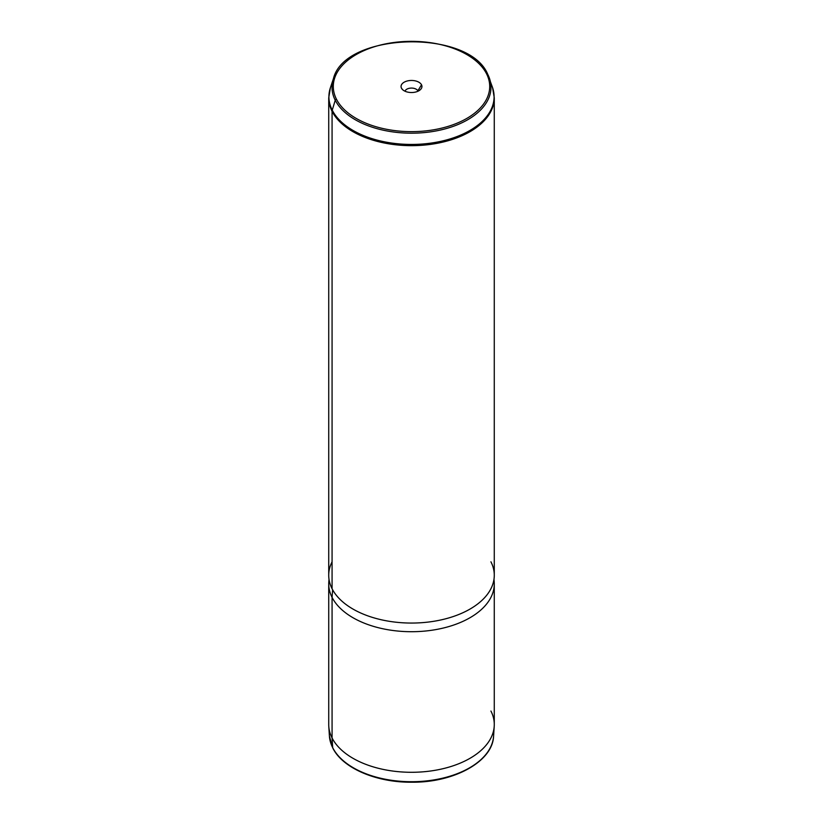 <?xml version="1.0" encoding="UTF-8"?>
<svg xmlns="http://www.w3.org/2000/svg" width="823" height="823" viewBox="0 0 823 823"><rect width="100%" height="100%" fill="white"/><g stroke="black" fill="none" stroke-linecap="round" stroke-linejoin="round"><path stroke-width="1.23" d="M494.222 726.267A82.773 47.785 0 0 1 421.746 771.923A82.773 47.785 0 0 1 332.07 737.953L332.07 597.375A82.773 47.785 0 0 0 423.269 631.22A82.773 47.785 0 0 0 494.273 583.919L494.273 724.497A82.773 47.785 180 0 1 423.269 771.799A82.773 47.785 180 0 1 332.07 737.953A82.773 47.785 180 0 1 328.727 724.497L328.727 583.919A82.773 47.785 0 0 0 332.07 597.375L332.07 737.953L332.677 747.644L332.07 737.953A82.773 47.785 0 0 1 328.778 726.267L329.406 736.04A82.146 47.425 0 0 0 332.677 747.644A1.327 1.039 153.1 0 0 332.77 747.963A1.327 1.039 -26.9 0 1 332.677 747.644A82.146 47.425 0 0 0 421.674 781.346A82.146 47.425 0 0 0 493.594 736.04A82.146 47.425 180 0 1 421.674 781.346A82.146 47.425 180 0 1 332.677 747.644A82.146 47.425 180 0 1 329.406 736.04L332.77 747.963C342.491 768.126 376.327 782.57 411.778 782.22C454.224 782.683 492.843 761.409 493.594 736.04L494.222 726.267A82.773 47.785 0 0 0 490.93 711.041M493.995 579.207L494.191 581.81A82.773 47.785 180 0 1 425.079 631.066A82.773 47.785 180 0 1 332.07 597.375L332.626 589.762L332.07 597.375A82.773 47.785 180 0 1 328.809 581.81L329.005 579.207M332.07 561.811A82.773 47.785 0 0 0 332.07 588.723A82.773 47.785 0 0 0 434.801 621.128A82.773 47.785 0 0 0 490.93 561.811M487.772 74.379A79.492 45.893 180 0 1 489.551 78.597A79.492 45.893 180 0 1 430.244 131.896A79.492 45.893 180 0 1 335.228 100.221A1.327 1.039 -26.9 0 1 336.453 99.202A78.206 45.152 0 0 0 433.515 129.818A78.206 45.152 0 0 0 486.547 73.782A1.327 1.039 -26.9 0 1 487.772 74.379A1.327 1.039 153.1 0 0 486.547 73.782A78.206 45.152 0 0 0 389.485 43.166A78.206 45.152 0 0 0 336.453 99.202A1.327 1.039 153.1 0 0 335.228 100.221A79.492 45.893 180 0 1 333.449 78.597A79.492 45.893 0 0 0 335.228 100.221A79.492 45.893 0 0 0 430.244 131.896A79.492 45.893 0 0 0 489.551 78.597A79.492 45.893 0 0 0 487.772 74.379M332.07 111.331A82.773 47.785 0 0 0 423.269 145.177A82.773 47.785 0 0 0 494.273 97.875A82.773 47.785 180 0 1 423.269 145.177A82.773 47.785 180 0 1 332.07 111.331L332.07 588.723L332.07 111.331A82.773 47.785 180 0 1 328.727 97.875A82.773 47.785 0 0 0 332.07 111.331A5.298 4.146 -26.9 0 1 332.245 110.179L335.228 100.221L332.245 110.179A82.598 47.683 180 0 1 330.404 87.722A82.598 47.683 0 0 0 332.245 110.179A5.298 4.146 153.1 0 0 332.07 111.331M492.596 87.722L494.273 97.875L494.273 575.267A82.773 47.785 180 0 1 423.269 622.569A82.773 47.785 180 0 1 332.07 588.723A82.773 47.785 180 0 1 328.727 575.267L328.727 97.875L330.404 87.722L333.449 78.597C344.652 32.046 469.079 28.712 487.73 74.265L492.596 87.722A82.598 47.683 180 0 1 430.974 143.099A82.598 47.683 180 0 1 332.245 110.179A82.598 47.683 0 0 0 430.974 143.099A82.598 47.683 0 0 0 492.596 87.722A82.598 47.683 0 0 0 490.755 83.329M336.453 99.202A78.206 45.152 180 0 1 389.485 43.166A78.206 45.152 180 0 1 486.547 73.782A78.206 45.152 180 0 1 433.515 129.818A78.206 45.152 180 0 1 336.453 99.202M401.48 88.195A10.442 6.028 0 0 0 414.442 92.279A10.442 6.028 0 0 0 421.52 84.8A10.442 6.028 0 0 0 408.558 80.705A10.442 6.028 0 0 0 401.48 88.195A10.442 6.028 180 0 1 408.558 80.705A10.442 6.028 180 0 1 421.52 84.8L417.858 90.828A6.625 3.827 180 0 1 418.012 91.209A6.625 3.827 0 0 0 417.858 90.828L417.858 90.828A6.625 3.827 0 0 0 411.161 88.082A6.625 3.827 0 0 0 404.988 91.209A6.625 3.827 180 0 1 411.161 88.082A6.625 3.827 180 0 1 417.858 90.828L421.52 84.8A10.442 6.028 180 0 1 421.037 88.956A10.442 6.028 180 0 1 411.5 92.526A10.442 6.028 180 0 1 401.963 88.956A10.442 6.028 180 0 1 401.48 88.195L402.581 89.635L401.48 88.195"/></g></svg>
